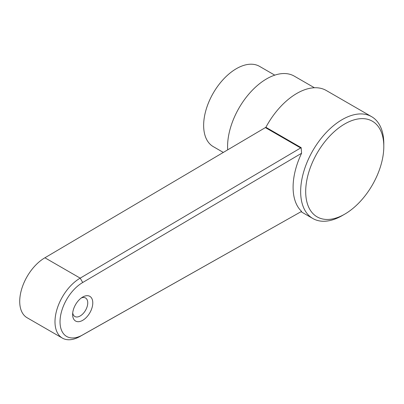 <?xml version="1.0" encoding="UTF-8"?>
<svg xmlns="http://www.w3.org/2000/svg" width="404" height="404" viewBox="0 0 404 404"><rect width="100%" height="100%" fill="white"/><g stroke="black" fill="none" stroke-linecap="round" stroke-linejoin="round"><path stroke-width="0.61" d="M274.76 75.149L259.565 66.377A46.324 26.745 120 0 0 236.401 68.67A46.324 26.745 120 0 0 206.141 109.489A46.324 26.745 120 0 0 213.241 146.612L223.316 152.424M314.408 87.754L294.253 76.119A55.232 31.886 120 0 0 266.64 78.856A55.232 31.886 120 0 0 227.694 149.839M383.8 146.495A55.232 31.886 120 0 0 344.748 123.947A55.232 31.886 120 0 0 305.692 191.592A55.232 31.886 120 0 0 344.748 214.14A55.232 31.886 120 0 0 383.8 146.495L383.8 143.587A58.792 33.946 120 0 0 371.624 116.675L326.27 90.491A58.792 33.946 120 0 0 296.874 93.4A58.792 33.946 120 0 0 265.888 127.29L44.91 257.782A35.633 20.574 -60 0 0 21.634 289.178A35.633 20.574 -60 0 0 27.093 317.736L62.373 338.098A35.633 20.574 -60 0 1 56.908 309.545A35.633 20.574 -60 0 1 80.189 278.144L44.91 257.782M371.624 116.675A58.792 33.946 120 0 0 342.228 119.584A58.792 33.946 120 0 0 303.818 171.397A58.792 33.946 120 0 0 312.827 218.508A58.792 33.946 120 0 0 342.228 215.595L344.748 214.14M301.167 147.662L301.586 153.252L82.719 282.502L80.189 278.144L301.167 147.662L265.888 127.29M301.586 153.252A58.792 33.946 120 0 0 301.586 211.398L80.189 336.335A35.633 20.574 -60 0 1 62.373 338.098M300.652 147.95L265.377 127.588M72.72 312.903A10.691 6.171 120 0 0 74.841 316.499A10.691 6.171 120 0 0 85.532 310.328A10.691 6.171 120 0 0 85.532 297.98A10.691 6.171 120 0 0 81.355 297.94M82.719 282.502A32.068 18.513 120 0 0 60.029 321.781A32.068 18.513 120 0 0 82.709 334.881A32.068 18.513 120 0 0 82.719 334.871L301.586 211.398M82.704 297.056A14.251 8.232 -60 0 1 92.784 302.874A14.251 8.232 -60 0 1 82.704 320.332A14.251 8.232 -60 0 1 72.629 314.514A14.251 8.232 -60 0 1 82.704 297.056L82.704 297.056M82.719 334.871L80.189 336.335L82.709 334.881M301.076 211.721L312.827 218.508"/></g></svg>
